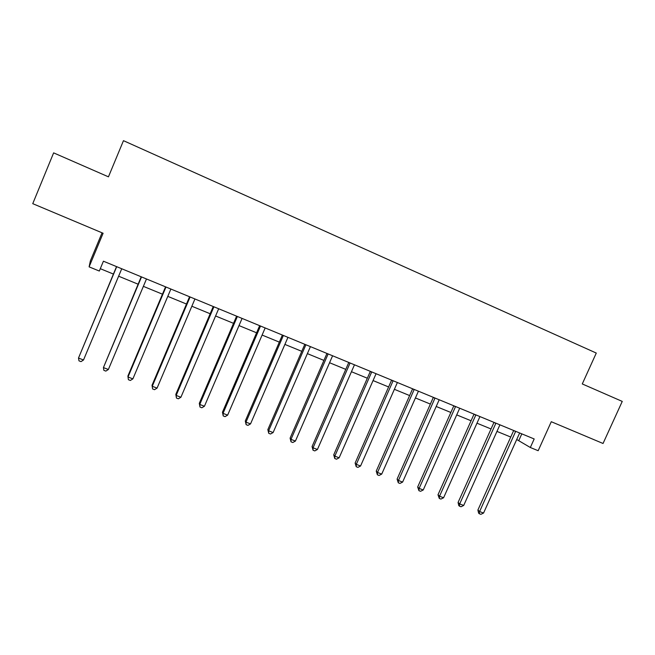 <?xml version="1.0" encoding="UTF-8"?>
<svg xmlns="http://www.w3.org/2000/svg" width="655" height="655" viewBox="0 0 655 655"><rect width="100%" height="100%" fill="white"/><g stroke="black" fill="none" stroke-linecap="round" stroke-linejoin="round"><path stroke-width="0.98" d="M102.057 232.812L90.382 260.854L89.105 266.863L99.314 271.039L103.416 261.198L534.185 438.965L530.329 447.504L538.164 450.714L551.281 421.714L603.042 443.484L622.25 401.409L582.279 383.945L596.279 353.061L123.468 140.669L108.452 176.834L53.628 152.869L32.75 203.664L103.105 233.254L89.105 266.863M516.697 439.489L530.329 447.504M100.297 268.689L113.405 274.06M118.596 276.189L138.099 284.196M143.347 286.341L162.456 294.185M167.762 296.355L186.478 304.035M191.833 306.229L210.165 313.753M215.569 315.972L233.532 323.341M238.985 325.576L256.588 332.797M262.09 335.049L279.325 342.123M284.876 344.399L301.767 351.326M307.359 353.618L323.914 360.414M329.547 362.723L345.766 369.371M351.432 371.704L367.332 378.222M373.039 380.563L388.611 386.949M394.367 389.307L409.629 395.571M415.409 397.945L430.368 404.078M436.189 406.468L450.845 412.478M456.699 414.885L471.068 420.772M476.955 423.187L491.037 428.968M496.949 431.391L510.753 437.049M521.814 433.856L518.875 440.381M513.692 430.507L477.896 510.048L479.599 511.539L515.69 431.334M483.554 513.053L480.868 514.331L479.288 513.733L479.599 511.539L483.554 513.053L519.661 432.971M479.288 513.733L478.608 513.127L477.896 510.048M493.985 422.377L458.074 502.459L459.695 503.924L495.9 423.171M463.699 505.455L461.022 506.757L459.425 506.143L459.695 503.924L463.699 505.455L499.921 424.825M459.425 506.143L458.77 505.554L458.074 502.459M474.032 414.14L437.999 494.771L439.546 496.212L475.866 414.902M443.591 497.767L440.921 499.077L439.3 498.455L439.546 496.212L443.591 497.767L479.935 416.58M439.3 498.455L437.999 494.771M453.825 405.805L417.677 486.984L419.126 488.401L455.569 406.526M423.236 489.973L420.567 491.307L418.93 490.677L419.126 488.401L423.236 489.973L459.695 408.221M418.93 490.677L417.677 486.984M433.356 397.356L397.094 479.1L398.461 480.492L435.018 398.043M402.612 482.08L399.959 483.431L398.297 482.8L398.461 480.492L402.612 482.08L439.194 399.763M398.297 482.8L397.094 479.1M412.617 388.8L376.24 471.117L377.517 472.476L414.197 389.447M381.726 474.089L379.081 475.456L377.395 474.818L377.517 472.476L381.726 474.089L418.422 391.191M377.395 474.818L376.24 471.117M391.616 380.129L355.125 463.036L356.304 464.362L393.106 380.743M360.569 465.992L357.925 467.383L356.222 466.728L356.304 464.362L360.569 465.992L397.389 382.512M356.222 466.728L355.125 463.036M370.345 371.352L333.731 454.84L334.82 456.142L371.729 371.925M339.134 457.796L336.506 459.196L334.779 458.541L334.82 456.142L339.134 457.796L376.076 373.718M334.779 458.541L333.731 454.84M348.787 362.452L312.058 446.546L313.049 447.807L350.081 362.993M317.421 449.486L314.801 450.91L313.049 450.239L313.049 447.807L317.421 449.486L354.478 364.802M313.049 450.239L312.058 446.546M326.943 353.446L290.099 438.138L290.992 439.366L328.139 353.937M295.421 441.069L292.81 442.51L291.033 441.83L290.992 439.366L295.421 441.069L332.593 355.771M291.033 441.83L290.099 438.138M304.812 344.309L267.846 429.615L268.632 430.818L305.901 344.759M273.127 432.537L270.523 434.003L268.73 433.315L268.632 430.818L273.127 432.537L310.421 346.626M268.73 433.315L267.846 429.615M282.379 335.049L245.298 420.985L245.985 422.147L283.369 335.458M250.537 423.891L247.942 425.373L246.124 424.677L245.985 422.147L250.537 423.891L287.946 337.35M246.124 424.677L245.298 420.985M259.642 325.674L222.454 412.232L223.027 413.362L260.526 326.034M227.645 415.131L225.058 416.637L223.216 415.933L223.027 413.362L227.645 415.131L265.169 327.95M223.216 415.933L222.454 412.232M236.602 316.16L199.292 403.365L199.759 404.462L237.372 316.48M204.434 406.247L201.863 407.778L199.996 407.058L199.759 404.462L204.434 406.247L242.08 318.42M199.996 407.058L199.292 403.365M213.243 306.524L175.818 394.375L176.17 395.432L213.907 306.794M180.911 397.249L178.348 398.797L176.457 398.076L176.17 395.432L180.911 397.249L218.672 308.759M176.457 398.076L175.818 394.375M189.565 296.748L152.025 385.263L152.255 386.286L190.106 296.977M157.061 388.12L154.514 389.692L152.599 388.955L152.255 386.286L157.061 388.12L194.944 298.967M152.599 388.955L152.025 385.263M165.559 286.841L127.897 376.027L128.012 377.002L165.977 287.021M132.883 378.868L130.353 380.465L128.405 379.72L128.012 377.002L132.883 378.868L170.881 289.043M141.21 276.795L103.424 367.594L141.513 276.918M108.37 369.494L105.848 371.107L103.875 370.353L103.424 367.594L108.37 369.494L146.483 278.973M116.524 266.61L78.494 358.056L116.696 266.683M83.513 359.98L81.007 361.617L79.001 360.856L78.494 358.056L83.513 359.98L121.74 268.763M515.591 431.612L513.913 430.597M495.802 423.449L494.197 422.467M475.767 415.18L474.236 414.222M455.471 406.812L454.013 405.879M434.912 398.33L433.536 397.429M414.091 389.741L412.797 388.873M393 381.038L391.78 380.203M371.631 372.22L370.493 371.418M349.975 363.288L348.927 362.518M328.032 354.232L327.074 353.495M305.803 345.062L304.935 344.358M283.263 335.761L282.493 335.098M260.428 326.337L259.748 325.715M237.274 316.791L236.692 316.201M213.8 307.105L213.317 306.556M190.007 297.288L189.631 296.781M165.871 287.332L165.609 286.865M141.406 277.237L141.251 276.811"/></g></svg>
